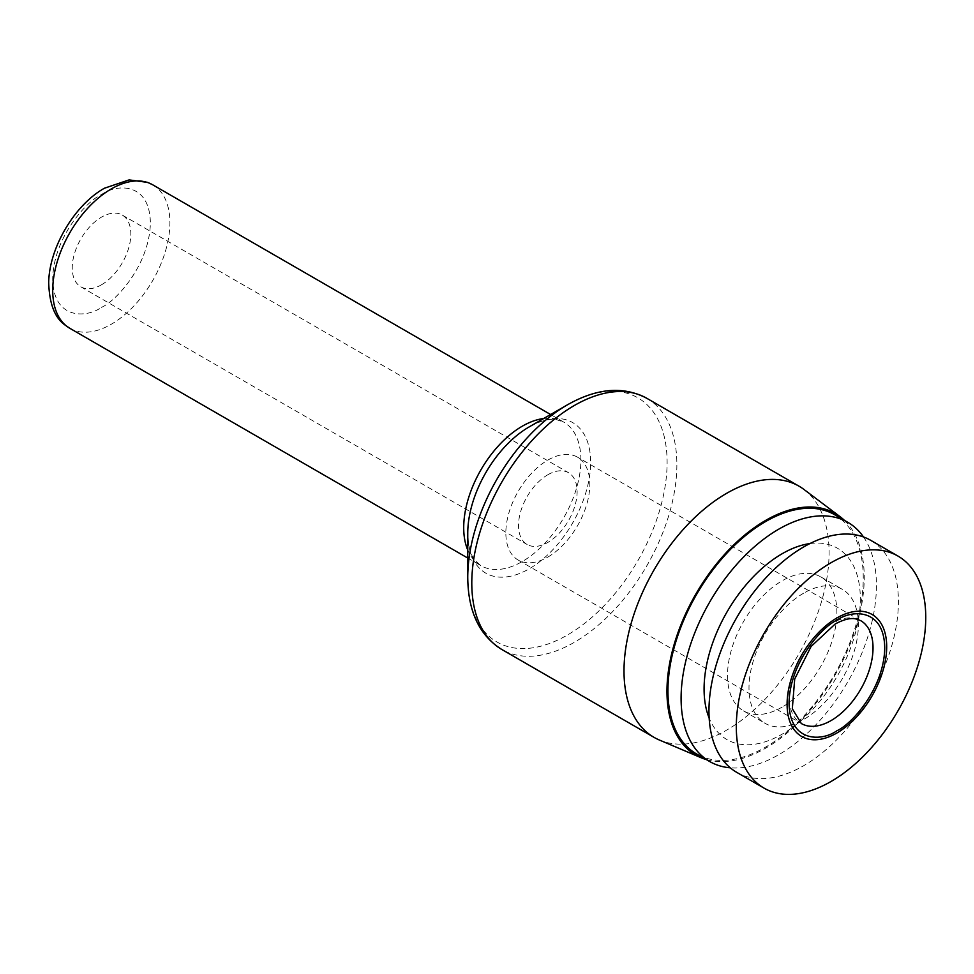 <?xml version="1.0" encoding="UTF-8"?>
<svg xmlns="http://www.w3.org/2000/svg" width="974" height="974" viewBox="0 0 974 974"><rect width="100%" height="100%" fill="white"/><g stroke="black" fill="none" stroke-linecap="round" stroke-linejoin="round"><path stroke-width="0.73" stroke-dasharray="4.87 3.65" d="M547.826 474.764A41.432 23.924 -60 0 1 568.548 472.719A41.432 23.924 -60 0 1 574.891 505.92A41.432 23.924 -60 0 1 547.826 542.433A41.432 23.924 -60 0 1 527.117 544.478A41.432 23.924 -60 0 1 520.761 511.277A41.432 23.924 -60 0 1 547.826 474.764M101.54 284.761A41.432 23.924 120 0 0 128.605 248.26A41.432 23.924 120 0 0 122.261 215.059A41.432 23.924 120 0 0 101.54 217.105A41.432 23.924 120 0 0 74.474 253.617A41.432 23.924 120 0 0 80.83 286.819A41.432 23.924 120 0 0 101.54 284.761M803.988 489.472A145.016 83.727 -60 0 1 819.828 607.07A145.016 83.727 -60 0 1 726.543 730.183A145.016 83.727 -60 0 1 659.337 740.009M547.826 557.091A59.39 34.285 120 0 0 586.628 504.751A59.39 34.285 120 0 0 577.521 457.171A59.39 34.285 120 0 0 547.826 460.105A59.39 34.285 120 0 0 509.037 512.446A59.39 34.285 120 0 0 518.131 560.026A59.39 34.285 120 0 0 547.826 557.091M844.446 520.372A139.489 80.538 -60 0 1 853.845 634.257A139.489 80.538 -60 0 1 765.601 748.215A139.489 80.538 -60 0 1 706.333 759.586M834.657 514.722A138.101 79.734 -60 0 1 855.817 625.393A138.101 79.734 -60 0 1 765.601 747.095A138.101 79.734 -60 0 1 696.544 753.937M863.512 536.966A138.101 79.734 -60 0 1 778.762 754.692A138.101 79.734 -60 0 1 730.244 767.804M809.942 543.565A110.488 63.785 -60 0 1 859.044 615.824A110.488 63.785 -60 0 1 782.207 734.128A110.488 63.785 -60 0 1 709.169 718.106M736.709 772.333A133.962 77.348 120 0 0 803.684 765.698A133.962 77.348 120 0 0 891.198 647.649A133.962 77.348 120 0 0 870.671 540.302M782.207 707.063A77.336 44.658 -60 0 1 743.527 710.886A77.336 44.658 -60 0 1 731.681 648.915A77.336 44.658 -60 0 1 782.207 580.772A77.336 44.658 -60 0 1 820.875 576.937A77.336 44.658 -60 0 1 832.721 638.907A77.336 44.658 -60 0 1 782.207 707.063M803.684 593.166A77.336 44.658 120 0 0 753.158 661.322A77.336 44.658 120 0 0 765.016 723.292A77.336 44.658 120 0 0 803.684 719.469A77.336 44.658 120 0 0 854.21 651.314A77.336 44.658 120 0 0 842.352 589.343A77.336 44.658 120 0 0 803.684 593.166M69.872 328.335A82.863 47.836 120 0 0 111.304 324.232A82.863 47.836 120 0 0 165.446 251.219A82.863 47.836 120 0 0 152.735 184.817M101.54 307.321C115.821 301.343 149.704 264.867 150.373 222.742C149.704 181.395 115.821 184.049 101.54 194.557C87.258 200.534 53.375 237.011 52.718 279.124C53.375 320.47 87.258 317.828 101.54 307.321M646.846 398.317A145.016 83.727 -60 0 1 669.065 514.516A145.016 83.727 -60 0 1 574.331 642.304A145.016 83.727 -60 0 1 501.829 649.488M567.428 404.819A140.962 81.39 -60 0 1 667.105 462.37A140.962 81.39 -60 0 1 567.428 635.011A140.962 81.39 -60 0 1 467.751 577.46M518.131 560.026L801.334 723.536A59.39 34.285 -60 0 1 792.239 675.944A59.39 34.285 -60 0 1 831.029 623.616A59.39 34.285 -60 0 1 860.724 620.669L577.521 457.171M543.687 418.516A82.863 47.836 -60 0 1 563.727 422.095A82.863 47.836 -60 0 1 580.894 460.032A82.863 47.836 -60 0 1 522.295 561.523A82.863 47.836 -60 0 1 480.864 565.626A82.863 47.836 -60 0 1 467.751 550.054M529.211 426.88A86.905 50.173 -60 0 1 590.658 462.37A86.905 50.173 -60 0 1 529.211 568.804A86.905 50.173 -60 0 1 467.751 533.326C468.129 546.195 470.588 555.265 475.142 560.574L480.864 565.626L467.751 558.053M122.261 215.059L568.548 472.719M743.527 710.886L765.016 723.292M551.844 415.228L563.727 422.095L556.495 419.66C549.628 418.382 540.533 420.78 529.199 426.892M80.83 286.819L527.117 544.478M820.875 576.937L842.352 589.343"/><path stroke-width="1.46" d="M529.211 426.88L567.428 404.819A140.962 81.39 -60 0 0 467.751 577.46L467.751 533.326A86.905 50.173 -60 0 1 529.199 426.892A86.905 50.173 -60 0 1 529.211 426.88M706.333 759.586A139.489 80.538 -60 0 1 700.963 757.675L659.337 740.009A145.016 83.727 -60 0 1 654.029 737.355A145.016 83.727 -60 0 1 631.809 621.156A145.016 83.727 -60 0 1 726.543 493.38A145.016 83.727 -60 0 1 799.045 486.196A145.016 83.727 -60 0 1 803.988 489.472L840.099 516.683A139.489 80.538 -60 0 1 844.446 520.372M700.963 757.675A139.489 80.538 -60 0 1 673.192 647.844A139.489 80.538 -60 0 1 765.601 520.433A139.489 80.538 -60 0 1 840.099 516.683M730.244 767.804A138.101 79.734 -60 0 1 709.705 761.534L696.544 753.937A138.101 79.734 -60 0 1 675.384 643.266A138.101 79.734 -60 0 1 765.601 521.565A138.101 79.734 -60 0 1 834.657 514.722L847.806 522.32A138.101 79.734 -60 0 1 863.512 536.966M709.705 761.534A138.101 79.734 -60 0 1 688.533 650.863A138.101 79.734 -60 0 1 778.762 529.162A138.101 79.734 -60 0 1 847.806 522.32M836.885 617.979A70.432 40.664 120 0 0 787.089 704.239A70.432 40.664 120 0 0 836.885 732.996A70.432 40.664 120 0 0 886.693 646.736A70.432 40.664 120 0 0 836.885 617.979M831.029 562.729A133.962 77.348 120 0 0 743.515 680.777A133.962 77.348 120 0 0 764.054 788.124A133.962 77.348 120 0 0 831.029 781.489A133.962 77.348 120 0 0 918.543 663.44A133.962 77.348 120 0 0 898.016 556.093A133.962 77.348 120 0 0 831.029 562.729M709.169 718.106A110.488 63.785 -60 0 1 782.207 553.707A110.488 63.785 -60 0 1 809.942 543.565M898.016 556.093L870.671 540.302A133.962 77.348 120 0 0 803.684 546.938A133.962 77.348 120 0 0 716.17 664.986A133.962 77.348 120 0 0 736.709 772.333L764.054 788.124M69.872 328.335L65.27 325.194C54.861 318.084 49.345 303.876 48.7 282.57C49.175 247.749 74.681 204.796 104.401 188.238L129.079 179.91L147.707 182.394L152.735 184.817A82.863 47.836 120 0 0 111.304 188.919A82.863 47.836 120 0 0 57.174 261.933A82.863 47.836 120 0 0 69.872 328.335L467.751 558.053M654.029 737.355L501.829 649.488A145.016 83.727 -60 0 1 479.598 533.289A145.016 83.727 -60 0 1 574.331 405.501A145.016 83.727 -60 0 1 646.846 398.317C623.47 385.899 597.001 388.066 567.428 404.819L529.199 426.892M860.724 620.669A59.39 34.285 -60 0 1 869.831 668.261A59.39 34.285 -60 0 1 831.029 720.59A59.39 34.285 -60 0 1 801.334 723.536L792.312 708.792L794.711 679.012L811.099 646.456L835.168 624.03C843.569 619.476 850.424 617.76 855.756 618.892L860.724 620.669M836.885 730.744C850.886 724.875 884.088 689.129 884.745 647.856C884.088 607.338 850.886 609.931 836.885 620.231C822.896 626.087 789.695 661.845 789.037 703.118C789.695 743.637 822.896 741.044 836.885 730.744M467.751 550.054A82.863 47.836 -60 0 1 463.709 527.689A82.863 47.836 -60 0 1 522.295 426.198A82.863 47.836 -60 0 1 543.687 418.516M152.735 184.817L551.844 415.228M501.829 649.488C479.403 635.498 468.044 611.489 467.751 577.46M646.846 398.317L799.045 486.196"/></g></svg>
